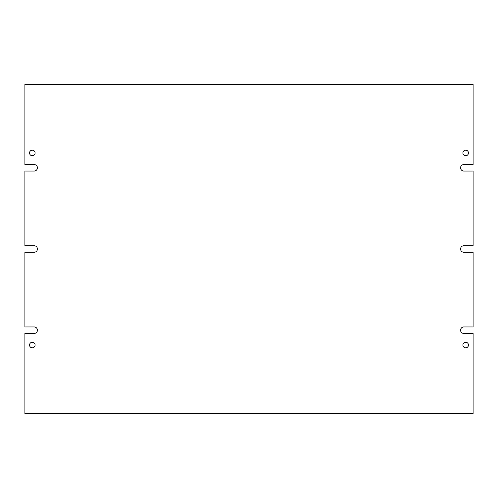 <?xml version="1.0" encoding="UTF-8"?>
<svg xmlns="http://www.w3.org/2000/svg" width="498" height="498" viewBox="0 0 498 498"><rect width="100%" height="100%" fill="white"/><g stroke="black" fill="none" stroke-linecap="round" stroke-linejoin="round"><path stroke-width="0.75" d="M32.326 342.257A2.783 2.783 0 0 0 29.538 345.046A2.783 2.783 0 0 0 32.326 347.828A2.783 2.783 0 0 0 35.109 345.046A2.783 2.783 0 0 0 32.326 342.257M32.326 150.172A2.783 2.783 0 0 0 29.538 152.954A2.783 2.783 0 0 0 32.326 155.743A2.783 2.783 0 0 0 35.109 152.954A2.783 2.783 0 0 0 32.326 150.172M465.674 150.172A2.783 2.783 0 0 0 462.891 152.954A2.783 2.783 0 0 0 465.674 155.743A2.783 2.783 0 0 0 468.462 152.954A2.783 2.783 0 0 0 465.674 150.172M465.674 342.257A2.783 2.783 0 0 0 462.891 345.046A2.783 2.783 0 0 0 465.674 347.828A2.783 2.783 0 0 0 468.462 345.046A2.783 2.783 0 0 0 465.674 342.257M473.1 326.949L473.1 252.249L463.819 252.249A3.249 3.249 0 0 1 460.575 249A3.249 3.249 0 0 1 463.819 245.751L473.1 245.751L473.1 171.051L463.819 171.051A3.249 3.249 0 0 1 460.575 167.807A3.249 3.249 0 0 1 463.819 164.558L473.1 164.558L473.1 84.287L24.9 84.287L24.9 164.558L34.181 164.558A3.249 3.249 0 0 1 37.425 167.807A3.249 3.249 0 0 1 34.181 171.051L24.9 171.051L24.9 245.751L34.181 245.751A3.249 3.249 0 0 1 37.425 249A3.249 3.249 0 0 1 34.181 252.249L24.9 252.249L24.9 326.949L34.181 326.949A3.249 3.249 0 0 1 37.425 330.193A3.249 3.249 0 0 1 34.181 333.442L24.9 333.442L24.9 413.714L473.1 413.714L473.1 333.442L463.819 333.442A3.249 3.249 0 0 1 460.575 330.193A3.249 3.249 0 0 1 463.819 326.949L473.1 326.949"/></g></svg>
